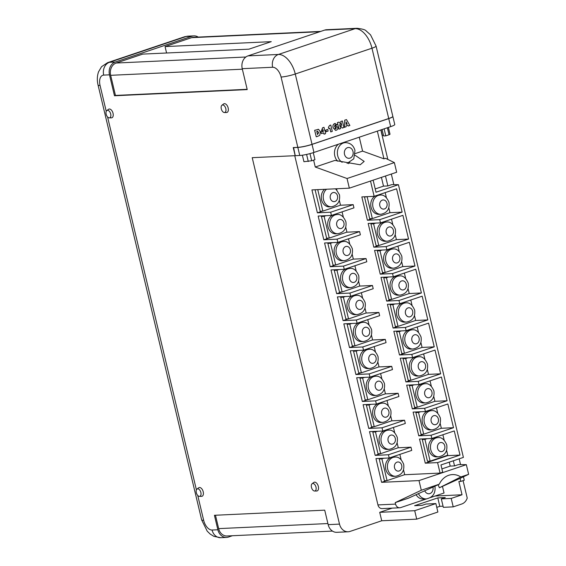 <?xml version="1.0" encoding="UTF-8"?>
<svg xmlns="http://www.w3.org/2000/svg" width="566" height="566" viewBox="0 0 566 566"><rect width="100%" height="100%" fill="white"/><g stroke="black" fill="none" stroke-linecap="round" stroke-linejoin="round"><path stroke-width="0.85" d="M293.591 147.542L295.226 155.685L299.761 155.473L297.843 147.429A10.429 1.373 -13.4 0 0 312.036 144.401L388.743 118.598A10.429 1.373 -13.4 0 0 392.854 116.462A10.429 1.373 -13.4 0 0 392.839 116.426M392.854 116.462L394.771 124.506A10.429 1.373 166.6 0 1 390.66 126.642L313.953 152.445A10.429 1.373 166.6 0 1 299.761 155.473M297.843 147.429L293.308 147.641M313.274 152.671L314.951 159.683L311.682 160.779L303.935 161.706L302.385 155.204M388.396 127.407L390.024 134.248L389.04 134.758L385.779 135.854L384.109 128.85M385.779 135.854L383.607 135.96L382.071 129.536M383.444 135.302L382.269 135.359L380.968 129.904M367.886 196.628L364.511 196.989L369.69 218.709L372.343 218.589L389.967 212.66L388.807 207.779M367.164 196.869L372.343 218.589M386.387 197.619L385.191 192.617M365.233 196.749L364.511 196.989M375.449 195.9A9.594 7.818 87.3 0 0 371.063 207.29A9.594 7.818 87.3 0 0 379.015 214.344L380.946 214.259A9.594 7.818 -92.7 0 1 372.994 207.198A9.594 7.818 -92.7 0 1 380.055 195.093L378.123 195.178A9.594 7.818 87.3 0 0 377.317 195.27M315.092 189.759L320.207 211.231L322.861 211.111L340.491 205.182L339.324 200.3M317.745 189.638L322.861 211.111M336.904 190.141L336.579 188.761M324.608 189.32A9.594 7.818 87.3 0 0 321.58 199.812A9.594 7.818 87.3 0 0 329.532 206.866L331.464 206.774A9.594 7.818 -92.7 0 1 323.511 199.72A9.594 7.818 -92.7 0 1 326.54 189.228M394.778 457.102L392.846 457.194A9.594 7.818 87.3 0 0 385.786 469.299A9.594 7.818 87.3 0 0 393.738 476.36L395.669 476.268A9.594 7.818 -92.7 0 1 387.717 469.214A9.594 7.818 -92.7 0 1 394.778 457.102C398.407 456.514 401.379 458.92 403.678 464.318C404.563 470.969 401.888 474.952 395.669 476.268M388.354 430.153L386.422 430.245A9.594 7.818 87.3 0 0 379.362 442.35A9.594 7.818 87.3 0 0 387.314 449.411L389.245 449.319A9.594 7.818 -92.7 0 1 381.293 442.258A9.594 7.818 -92.7 0 1 388.354 430.153C391.99 429.566 394.955 431.971 397.261 437.369C398.146 444.02 395.471 448.003 389.245 449.319M381.937 403.204L380.005 403.296A9.594 7.818 87.3 0 0 372.944 415.402A9.594 7.818 87.3 0 0 380.897 422.462L382.828 422.37A9.594 7.818 -92.7 0 1 374.876 415.31A9.594 7.818 -92.7 0 1 381.937 403.204C385.566 402.617 388.538 405.023 390.837 410.421C391.722 417.071 389.054 421.054 382.828 422.37M375.513 376.256L373.588 376.348A9.594 7.818 87.3 0 0 366.52 388.453A9.594 7.818 87.3 0 0 374.473 395.514L376.404 395.422A9.594 7.818 -92.7 0 1 368.452 388.361A9.594 7.818 -92.7 0 1 375.513 376.256C379.149 375.668 382.114 378.074 384.42 383.472C385.305 390.123 382.63 394.106 376.404 395.422M369.096 349.307L367.164 349.399A9.594 7.818 87.3 0 0 360.103 361.504A9.594 7.818 87.3 0 0 368.056 368.558L369.987 368.473A9.594 7.818 -92.7 0 1 362.035 361.412A9.594 7.818 -92.7 0 1 369.096 349.307C372.725 348.72 375.697 351.125 378.003 356.523C378.88 363.174 376.213 367.157 369.987 368.473M362.679 322.358L360.747 322.443A9.594 7.818 87.3 0 0 353.679 334.556A9.594 7.818 87.3 0 0 361.632 341.609L363.563 341.524A9.594 7.818 -92.7 0 1 355.611 334.464A9.594 7.818 -92.7 0 1 362.679 322.358C366.308 321.771 369.273 324.176 371.579 329.575C372.463 336.225 369.789 340.208 363.563 341.524M356.255 295.41L354.323 295.494A9.594 7.818 87.3 0 0 347.262 307.607A9.594 7.818 87.3 0 0 355.215 314.661L357.146 314.576A9.594 7.818 -92.7 0 1 349.194 307.515A9.594 7.818 -92.7 0 1 356.255 295.41C359.884 294.822 362.856 297.228 365.162 302.626C366.039 309.277 363.372 313.26 357.146 314.576M349.838 268.461L347.906 268.546A9.594 7.818 87.3 0 0 340.845 280.658A9.594 7.818 87.3 0 0 348.798 287.712L350.722 287.627A9.594 7.818 -92.7 0 1 342.77 280.566A9.594 7.818 -92.7 0 1 349.838 268.461C353.467 267.874 356.439 270.279 358.738 275.67C359.622 282.321 356.948 286.311 350.722 287.627M343.413 241.512L341.482 241.597A9.594 7.818 87.3 0 0 334.421 253.71A9.594 7.818 87.3 0 0 342.373 260.763L344.305 260.678A9.594 7.818 -92.7 0 1 336.353 253.618A9.594 7.818 -92.7 0 1 343.413 241.512C347.05 240.925 350.014 243.33 352.321 248.722C353.198 255.372 350.531 259.355 344.305 260.678M336.996 214.564L335.065 214.648A9.594 7.818 87.3 0 0 328.004 226.761A9.594 7.818 87.3 0 0 335.956 233.815L337.888 233.723A9.594 7.818 -92.7 0 1 329.936 226.669A9.594 7.818 -92.7 0 1 336.996 214.564C340.626 213.976 343.597 216.382 345.897 221.773C346.781 228.423 344.107 232.407 337.888 233.723M437.836 437.631L435.905 437.723A9.594 7.818 87.3 0 0 428.844 449.828A9.594 7.818 87.3 0 0 436.796 456.889L438.728 456.797A9.594 7.818 -92.7 0 1 430.776 449.744A9.594 7.818 -92.7 0 1 437.836 437.631C441.466 437.044 444.437 439.449 446.737 444.848C447.621 451.498 444.947 455.481 438.728 456.797M431.412 410.683L429.481 410.775A9.594 7.818 87.3 0 0 422.42 422.88A9.594 7.818 87.3 0 0 430.372 429.941L432.304 429.849A9.594 7.818 -92.7 0 1 424.351 422.795A9.594 7.818 -92.7 0 1 431.412 410.683C435.049 410.095 438.013 412.501 440.32 417.899C441.204 424.55 438.53 428.533 432.304 429.849M424.995 383.734L423.064 383.826A9.594 7.818 87.3 0 0 416.003 395.931A9.594 7.818 87.3 0 0 423.955 402.992L425.887 402.9A9.594 7.818 -92.7 0 1 417.934 395.839A9.594 7.818 -92.7 0 1 424.995 383.734C428.625 383.147 431.596 385.552 433.896 390.95C434.78 397.601 432.113 401.584 425.887 402.9M418.571 356.785L416.647 356.877A9.594 7.818 87.3 0 0 409.579 368.982A9.594 7.818 87.3 0 0 417.531 376.043L419.463 375.951A9.594 7.818 -92.7 0 1 411.51 368.89A9.594 7.818 -92.7 0 1 418.571 356.785C422.208 356.198 425.172 358.603 427.479 364.002C428.363 370.652 425.689 374.635 419.463 375.951M412.154 329.837L410.223 329.928A9.594 7.818 87.3 0 0 403.162 342.034A9.594 7.818 87.3 0 0 411.114 349.095L413.046 349.003A9.594 7.818 -92.7 0 1 405.093 341.942A9.594 7.818 -92.7 0 1 412.154 329.837C415.784 329.249 418.755 331.655 421.062 337.053C421.939 343.704 419.272 347.687 413.046 349.003M405.737 302.888L403.806 302.98A9.594 7.818 87.3 0 0 396.738 315.085A9.594 7.818 87.3 0 0 404.69 322.139L406.621 322.054A9.594 7.818 -92.7 0 1 398.669 314.993A9.594 7.818 -92.7 0 1 405.737 302.888C409.367 302.301 412.331 304.706 414.637 310.104C415.522 316.755 412.847 320.738 406.621 322.054M399.313 275.939L397.382 276.024A9.594 7.818 87.3 0 0 390.321 288.136A9.594 7.818 87.3 0 0 398.273 295.19L400.204 295.105A9.594 7.818 -92.7 0 1 392.252 288.044A9.594 7.818 -92.7 0 1 399.313 275.939C402.942 275.352 405.914 277.757 408.22 283.156C409.098 289.806 406.43 293.789 400.204 295.105M392.896 248.99L390.965 249.075A9.594 7.818 87.3 0 0 383.904 261.188A9.594 7.818 87.3 0 0 391.856 268.242L393.78 268.157A9.594 7.818 -92.7 0 1 385.835 261.096A9.594 7.818 -92.7 0 1 392.896 248.99C396.525 248.403 399.497 250.809 401.796 256.207C402.681 262.857 400.006 266.841 393.78 268.157M386.472 222.042L384.54 222.127A9.594 7.818 87.3 0 0 377.48 234.239A9.594 7.818 87.3 0 0 385.432 241.293L387.363 241.208A9.594 7.818 -92.7 0 1 379.411 234.147A9.594 7.818 -92.7 0 1 386.472 222.042C390.108 221.455 393.073 223.86 395.379 229.251C396.257 235.902 393.589 239.892 387.363 241.208M338.51 144.189A10.429 8.497 87.3 0 0 334.803 155.912A10.429 8.497 87.3 0 0 337.661 161.19M312.828 483.463A3.92 2.207 -108.6 0 0 312.114 483.718A3.92 2.207 -108.6 0 0 311.633 487.949A3.92 2.207 -108.6 0 0 314.569 491.019A3.92 2.207 -108.6 0 0 314.625 491.019A3.92 2.207 -108.6 0 0 315.991 487.135A3.92 2.207 -108.6 0 0 312.828 483.463M316.606 491.005A4.585 2.589 -108.6 0 0 316.67 491.005A4.585 2.589 -108.6 0 0 316.741 491.005A4.585 2.589 -108.6 0 0 318.34 486.456A4.585 2.589 -108.6 0 0 314.632 482.154A4.585 2.589 -108.6 0 0 313.797 482.458L312.114 483.718M197.697 488.812A3.92 2.207 -108.6 0 0 196.989 489.066A3.92 2.207 -108.6 0 0 196.508 493.29A3.92 2.207 -108.6 0 0 199.444 496.368A3.92 2.207 -108.6 0 0 199.501 496.368A3.92 2.207 -108.6 0 0 200.866 492.484A3.92 2.207 -108.6 0 0 197.697 488.812M201.482 496.354A4.585 2.589 -108.6 0 0 201.546 496.354A4.585 2.589 -108.6 0 0 201.609 496.354A4.585 2.589 -108.6 0 0 203.215 491.804A4.585 2.589 -108.6 0 0 199.501 487.503A4.585 2.589 -108.6 0 0 198.673 487.807L196.989 489.066M222.657 104.965A3.92 2.207 -108.6 0 0 221.943 105.226A3.92 2.207 -108.6 0 0 221.462 109.45A3.92 2.207 -108.6 0 0 224.398 112.528A3.92 2.207 -108.6 0 0 224.454 112.521A3.92 2.207 -108.6 0 0 225.82 108.644A3.92 2.207 -108.6 0 0 222.657 104.965M226.435 112.514A4.585 2.589 -108.6 0 0 226.506 112.514A4.585 2.589 -108.6 0 0 226.57 112.514A4.585 2.589 -108.6 0 0 228.169 107.965A4.585 2.589 -108.6 0 0 224.461 103.663A4.585 2.589 -108.6 0 0 223.627 103.96L221.943 105.226M107.533 110.313A3.92 2.207 -108.6 0 0 106.818 110.575A3.92 2.207 -108.6 0 0 106.337 114.799A3.92 2.207 -108.6 0 0 109.273 117.87A3.92 2.207 -108.6 0 0 109.33 117.87A3.92 2.207 -108.6 0 0 110.695 113.985A3.92 2.207 -108.6 0 0 107.533 110.313M111.311 117.862A4.585 2.589 -108.6 0 0 111.375 117.862A4.585 2.589 -108.6 0 0 111.445 117.855A4.585 2.589 -108.6 0 0 113.044 113.313A4.585 2.589 -108.6 0 0 109.337 109.012A4.585 2.589 -108.6 0 0 108.502 109.309L106.818 110.575M389.217 457.979L411.737 450.402L410.973 447.182L388.453 454.76L389.217 457.979L375.944 458.594L381.597 482.324L419.003 480.591L421.302 490.241L395.217 502.622L408.496 498.158L439.266 484.199A19.959 16.273 -92.7 0 1 452.425 474.591A19.959 16.273 -92.7 0 1 460.788 476.961L468.634 474.322L460.08 478.376L460.809 481.411L464.269 480.251L463.476 476.926M460.54 464.601L459.168 458.821M393.844 184.636L391.325 174.045M387.837 159.428L380.819 129.954M377.352 131.121L383.953 158.827L385.517 158.303L394.368 162.598L347.043 178.516L349.342 188.167L396.667 172.248L394.368 162.598M375.208 188.931L383.507 186.143L387.852 185.938L385.488 176.012M387.852 185.938L391.785 184.615L398.429 184.693L463.398 457.399L440.964 464.948L442.69 472.2L440.079 473.077L437.582 462.606L425.278 463.179L447.713 455.63L447.621 455.248M441.905 468.896L450.203 466.101L454.548 465.903L453.331 460.788M454.548 465.903L458.481 464.58L466.334 464.665L468.634 474.322M383.833 458.227L381.887 458.877L387.066 480.598L404.69 474.669L403.53 469.787M401.11 459.627L399.858 454.399M377.409 431.278L375.47 431.929L380.642 453.649L398.273 447.72L397.106 442.838M394.686 432.679L393.441 427.45M370.992 404.329L369.053 404.98L374.225 426.7L391.849 420.771L390.689 415.89M388.269 405.73L387.017 400.495M364.568 377.38L362.629 378.031L367.808 399.752L385.432 393.823L384.264 388.941M381.845 378.781L380.6 373.546M358.151 350.432L356.212 351.083L361.384 372.803L379.008 366.874L377.847 361.992M375.428 351.833L374.183 346.597M351.727 323.483L349.788 324.134L354.967 345.854L372.591 339.925L371.423 335.044M369.004 324.884L367.758 319.649M345.31 296.534L343.371 297.185L348.543 318.906L366.167 312.977L365.006 308.095M362.587 297.935L361.341 292.7M338.892 269.586L336.947 270.237L342.126 291.957L359.75 286.028L358.589 281.146M356.163 270.987L354.917 265.751M332.468 242.637L330.53 243.288L335.702 265.008L353.325 259.079L352.165 254.198M349.746 244.038L348.5 238.802M326.051 215.681L324.106 216.339L329.285 238.06L346.908 232.131L345.748 227.249M343.329 217.089L342.076 211.854M381.597 482.324L386.67 480.619M381.173 458.347L379.234 459.005L384.413 480.725L387.066 480.598M382.8 431.03L405.32 423.453L404.548 420.234L382.029 427.811L382.8 431.03L369.52 431.646L375.173 455.375L380.246 453.67M374.756 431.398L372.817 432.056L377.989 453.776L380.642 453.649M376.376 404.082L398.896 396.504L398.131 393.285L375.612 400.862L376.376 404.082L363.103 404.697L368.756 428.427L373.829 426.722M368.339 404.449L366.393 405.107L371.572 426.828L374.225 426.7M369.959 377.126L392.479 369.556L391.707 366.336L369.188 373.914L369.959 377.126L356.679 377.748L362.332 401.478L367.412 399.773M361.915 377.501L359.976 378.159L365.148 399.879L367.808 399.752M363.535 350.177L386.054 342.607L385.29 339.388L362.771 346.965L363.535 350.177L350.262 350.8L355.915 374.529L360.988 372.824M355.498 350.552L353.552 351.203L358.731 372.923L361.384 372.803M357.118 323.228L379.637 315.658L378.873 312.439L356.347 320.016L357.118 323.228L343.838 323.851L349.498 347.581L354.571 345.876M349.073 323.603L347.135 324.254L352.307 345.975L354.967 345.854M350.694 296.28L373.213 288.702L372.449 285.49L349.93 293.061L350.694 296.28L337.421 296.895L343.074 320.632L348.147 318.92M342.656 296.655L340.718 297.306L345.89 319.026L348.543 318.906M344.277 269.331L366.796 261.754L366.032 258.542L343.505 266.112L344.277 269.331L331.004 269.947L336.657 293.683L341.73 291.971M336.232 269.706L334.294 270.357L339.466 292.077L342.126 291.957M337.852 242.382L360.379 234.805L359.608 231.593L337.088 239.163L337.852 242.382L324.58 242.998L330.233 266.735L335.305 265.022M329.815 242.757L327.877 243.408L333.049 265.129L335.702 265.008M331.435 215.434L353.955 207.856L353.191 204.637L330.671 212.215L331.435 215.434L318.163 216.049L323.816 239.779L328.888 238.074M323.391 215.809L321.453 216.46L326.632 238.18L329.285 238.06M427.068 438.692L424.953 439.407L430.125 461.127L447.748 455.198L446.588 450.317M444.168 440.157L442.881 434.759M420.651 411.744L418.529 412.458L423.701 434.179L441.331 428.25L440.164 423.368M437.744 413.208L436.457 407.81M414.234 384.795L412.112 385.51L417.284 407.23L434.907 401.301L433.747 396.419M431.327 386.26L430.04 380.861M407.81 357.846L405.688 358.561L410.866 380.281L428.49 374.352L427.323 369.471M424.903 359.311L423.616 353.913M401.393 330.898L399.271 331.612L404.442 353.333L422.066 347.404L420.906 342.522M418.486 332.362L417.199 326.964M394.969 303.949L392.846 304.664L398.025 326.384L415.649 320.455L414.482 315.573M412.062 305.414L410.782 300.015M388.552 277L386.429 277.715L391.601 299.435L409.225 293.506L408.065 288.625M405.645 278.465L404.357 273.067M382.128 250.052L380.005 250.766L385.184 272.487L402.808 266.558L401.648 261.676M399.221 251.516L397.94 246.118M375.711 223.103L373.588 223.818L378.76 245.538L396.391 239.609L395.224 234.727M392.804 224.568L391.516 219.169M441.247 428.278L453.5 427.712L431.066 435.254L431.837 438.473L419.526 439.046L425.278 463.179M424.415 438.82L422.293 439.534L427.472 461.255L430.125 461.127M434.83 401.329L447.083 400.763L424.649 408.305L425.413 411.524L413.109 412.098L418.762 435.827L423.651 434.186M417.998 411.871L415.876 412.586L421.047 434.306L423.701 434.179M428.405 374.381L440.666 373.815L418.232 381.357L418.996 384.576L406.685 385.149L412.338 408.878L417.227 407.237M411.574 384.922L409.451 385.637L414.63 407.357L417.284 407.23M421.988 347.432L434.242 346.859L411.807 354.408L412.572 357.627L400.268 358.2L405.921 381.93L410.81 380.288M405.157 357.974L403.034 358.688L408.206 380.409L410.866 380.281M415.564 320.483L427.825 319.91L405.39 327.459L406.155 330.678L393.844 331.252L399.497 354.981L404.393 353.333M398.733 331.025L396.61 331.74L401.789 353.46L404.442 353.333M409.147 293.535L421.401 292.962L398.966 300.511L399.738 303.73L387.427 304.303L393.08 328.032L397.969 326.384M392.316 304.076L390.193 304.784L395.365 326.504L398.025 326.384M402.73 266.586L414.984 266.013L392.549 273.562L393.313 276.781L381.003 277.354L386.656 301.084L391.552 299.435M385.899 277.121L383.776 277.835L388.948 299.555L391.601 299.435M396.306 239.637L408.56 239.064L386.125 246.613L386.896 249.832L374.586 250.405L380.239 274.135L385.128 272.487M379.475 250.172L377.352 250.887L382.531 272.607L385.184 272.487M389.889 212.689L402.143 212.116L379.708 219.665L380.472 222.884L368.162 223.45L373.815 247.186L378.711 245.538M373.058 223.223L370.935 223.938L376.107 245.658L378.76 245.538M460.08 478.376L439.379 487.772A19.959 16.273 87.3 0 0 437.985 484.765M395.217 502.622L395.57 504.101A5.002 4.082 87.3 0 0 399.716 507.78A5.002 4.082 87.3 0 0 400.636 507.61L426.566 498.887M442.541 486.703L444.048 493.007L430.535 497.549M416.038 494.656A10.429 8.497 87.3 0 0 423.368 499.042L426.262 498.908A10.429 8.497 -92.7 0 1 418.43 493.559M355.087 155.282L364.171 161.402L360.202 164.777L334.888 160.426L315.269 167.027L347.043 178.516M348.522 163.645A12.395 10.103 87.3 0 0 349.632 162.633M359.283 137.198L362.594 151.101L355.278 153.563M313.621 160.128L315.269 167.027M421.302 490.241L439.266 484.199M460.788 476.961L439.379 487.772M419.003 480.591L466.334 464.665M362.594 151.101L383.953 158.827M404.513 474.733L440.079 473.077M431.066 435.254L418.762 435.827M424.649 408.305L412.338 408.878M418.232 381.357L405.921 381.93M411.807 354.408L399.497 354.981M405.39 327.459L393.08 328.032M398.966 300.511L386.656 301.084M392.549 273.562L380.239 274.135M386.125 246.613L373.815 247.186M379.708 219.665L367.398 220.238L361.837 196.904L374.147 196.331L370.511 181.049M353.191 204.637L340.315 205.239M359.608 231.593L346.732 232.187M366.032 258.542L353.149 259.136M372.449 285.49L359.573 286.085M378.873 312.439L365.99 313.033M385.29 339.388L372.414 339.982M391.707 366.336L378.831 366.931M398.131 393.285L385.255 393.879M404.548 420.234L391.672 420.835M410.973 447.182L398.096 447.784M349.342 188.167L311.93 189.907L317.392 212.83L322.464 211.125M447.713 455.63L460.017 455.064L454.272 430.924L431.837 438.473M453.5 427.712L447.848 403.975L425.413 411.524M447.083 400.763L441.43 377.027L418.996 384.576M440.666 373.815L435.006 350.078L412.572 357.627M434.242 346.859L428.589 323.129L406.155 330.678M427.825 319.91L422.172 296.181L399.738 303.73M421.401 292.962L415.748 269.232L393.313 276.781M414.984 266.013L409.331 242.283L386.896 249.832M408.56 239.064L402.907 215.335L380.472 222.884M372.287 218.589L367.398 220.238M402.143 212.116L396.582 188.789L374.147 196.331M414.708 510.695L416.718 519.142L381.725 520.77L379.715 512.322L414.708 510.695L435.87 503.577L425.972 504.037L422.102 505.339L414.616 505.693L437.794 497.896L445.272 497.549L441.317 498.879L451.208 498.42L462.033 494.776L435.056 496.028M373.121 180.172L375.994 192.235L398.429 184.693M437.582 462.606L460.017 455.064M441.317 498.879L443.327 507.327L453.217 506.867L461.764 503.995A10.429 8.497 87.3 0 0 467.233 498.08L463.08 480.647M388.722 118.52L371.975 48.209A20.857 11.766 -108.6 0 0 355.115 28.661L324.7 30.076L248 55.878L278.408 54.463L355.115 28.661A10.429 8.497 -92.7 0 1 357.026 28.3C362.41 28.923 365.452 29.793 366.152 30.911L370.532 34.837L376.079 46.072L392.832 116.384A10.429 1.373 166.6 0 1 388.722 118.52L312.022 144.323A10.429 1.373 166.6 0 1 297.829 147.351L293.238 147.563L295.176 155.685L252.217 157.681L339.508 524.109A10.429 8.497 -92.7 0 0 348.154 531.778A10.429 8.497 -92.7 0 0 350.064 531.417L381.725 520.77M392.167 508.134L379.715 512.322M399.716 507.78L382.1 508.601A5.002 4.082 -92.7 0 1 377.947 504.922L294.759 155.707M348.154 531.778L336.812 532.309A10.429 8.497 87.3 0 1 328.167 524.64L324.721 510.164L214.422 515.286L217.868 529.762A10.429 8.497 87.3 0 0 226.513 537.431A10.429 8.497 87.3 0 0 228.423 537.07L232.385 535.74M297.829 147.351L281.076 77.04A10.429 5.886 71.4 0 0 272.649 67.262L242.234 68.677L247.222 89.591L114.474 95.76L115.45 95.428L110.66 75.313A10.011 8.157 -92.7 0 1 116.193 63.031L142.731 54.103L248.927 49.171L271.255 41.658L165.06 46.589L191.591 37.667A10.011 8.157 -92.7 0 1 193.43 37.321L320.738 31.406M198.213 37.094A10.429 8.497 -92.7 0 0 193.869 35.877A10.429 8.497 -92.7 0 0 191.959 36.238L115.252 62.041A10.429 8.497 -92.7 0 0 109.493 74.839L114.474 95.76M416.718 519.142L437.879 512.025L435.87 503.577M436.768 507.362L439.803 506.344L443.058 506.188M242.234 68.677A10.429 8.497 -92.7 0 1 248 55.878M324.7 30.076A10.429 8.497 -92.7 0 1 326.617 29.715L357.026 28.3M247.151 89.308L115.45 95.428M166.581 52.992L165.06 46.589M332.468 531.092L226.952 535.988A10.011 8.157 -92.7 0 1 218.653 528.623L215.469 515.244M388.453 454.76L375.173 455.375M382.029 427.811L368.756 428.427M375.612 400.862L362.332 401.478M369.188 373.914L355.915 374.529M362.771 346.965L349.498 347.581M356.347 320.016L343.074 320.632M349.93 293.061L336.657 293.683M343.505 266.112L330.233 266.735M337.088 239.163L323.816 239.779M330.671 212.215L317.392 212.83M460.809 481.411L458.87 481.503L462.033 494.776M383.507 186.143L381.42 177.377M450.203 466.101L449.262 462.153M373.588 223.818L370.935 223.938M380.005 250.766L377.352 250.887M386.429 277.715L383.776 277.835M392.846 304.664L390.193 304.784M399.271 331.612L396.61 331.74M405.688 358.561L403.034 358.688M412.112 385.51L409.451 385.637M418.529 412.458L415.876 412.586M424.953 439.407L422.293 439.534M324.106 216.339L321.453 216.46M330.53 243.288L327.877 243.408M336.947 270.237L334.294 270.357M343.371 297.185L340.718 297.306M349.788 324.134L347.135 324.254M356.212 351.083L353.552 351.203M362.629 378.031L359.976 378.159M369.053 404.98L366.393 405.107M375.47 431.929L372.817 432.056M381.887 458.877L379.234 459.005M451.208 498.42L453.217 506.867M437.794 497.896L439.803 506.344M342.303 128.029L339.628 124.676L340.612 128.602L338.935 129.147L337.386 122.638L339.062 122.093L341.737 125.461L340.704 121.527L342.373 120.975L343.93 127.484L342.253 128.029L339.579 124.683M340.753 121.52L342.373 120.975M341.687 125.461L340.704 121.527M338.984 129.147L337.386 122.638M337.435 122.638L339.062 122.093M317.972 136.215L316.238 136.795L314.689 130.293L318.63 129.366L320.406 131.885L319.776 135.316L317.972 136.215M317.979 129.296L318.63 129.366M317.533 134.559L318.715 132.458L317.25 131.234L316.776 131.39L317.533 134.559M317.653 131.149L317.25 131.234M316.238 136.795L314.639 130.293L318.58 129.366M317.533 134.545L318.665 132.458L317.201 131.234M325.514 133.675L324.021 134.177L323.702 132.847L321.403 133.618L321.035 132.09L322.585 127.817L324 127.336L324.856 130.923L325.464 130.718L325.514 133.675M322.96 129.557L322.195 131.821L323.405 131.411L322.96 129.557M324.021 134.177L323.66 132.861M321.403 133.618L320.993 132.09L322.535 127.817L324 127.336M324.856 130.909L325.464 130.718M322.203 131.807L323.356 131.418L322.931 129.642M328.117 131.093L326.235 131.708L325.839 130.038L327.714 129.423L328.117 131.093M326.285 131.708L325.839 130.038M325.889 130.038L327.714 129.423M330.792 131.899L329.921 128.234L328.768 128.616L328.45 127.286L329.617 125.447L330.77 125.058L332.284 131.404L330.742 131.906L329.872 128.249M330.77 125.058L329.617 125.447M328.45 127.286L329.568 125.447M328.768 128.616L328.4 127.286M334.471 126.657L335.546 125.801L337.81 127.272C338.036 128.829 337.52 129.819 336.246 130.244L335.539 130.385L333.155 127.697C332.645 125.687 333.155 124.315 334.669 123.572L337.11 124.661L335.709 125.206L334.987 124.902L334.513 126.657L336.07 125.687M334.938 124.909L335.709 125.206L334.987 124.902M335.539 130.385L333.105 127.697C332.596 125.687 333.105 124.315 334.619 123.572L335.291 123.438M335.447 127.18L334.945 128.249L335.836 128.85L336.324 127.796L335.652 127.138M335.624 128.892L336.275 127.796L335.397 127.187M335.497 125.801L336.041 125.694M334.619 123.572L335.263 123.445M346.116 126.749L344.468 127.3L344.758 120.176L346.477 119.596L349.887 125.482L348.203 126.048L347.807 125.277L346.123 125.843L346.116 126.749M346.109 121.938L346.116 124.407L347.177 124.046L346.109 121.938M344.468 127.3L344.708 120.176L346.477 119.596M348.203 126.048L347.765 125.291M346.116 124.393L347.128 124.046L346.109 122.037M390.66 126.642L388.743 118.598M312.036 144.401L313.953 152.445M308.279 161.508L306.595 154.433M311.682 160.779L309.977 153.627M389.04 134.758L387.37 127.753M386.988 203.328A4.585 3.743 87.3 0 0 382.34 200.116A4.585 3.743 87.3 0 0 379.807 205.748A4.585 3.743 87.3 0 0 384.448 208.96A4.585 3.743 87.3 0 0 386.988 203.328M337.506 195.85A4.585 3.743 87.3 0 0 332.865 192.638A4.585 3.743 87.3 0 0 330.325 198.27A4.585 3.743 87.3 0 0 334.973 201.482A4.585 3.743 87.3 0 0 337.506 195.85M401.711 465.344A4.585 3.743 87.3 0 0 397.063 462.125A4.585 3.743 87.3 0 0 394.53 467.757A4.585 3.743 87.3 0 0 399.172 470.976A4.585 3.743 87.3 0 0 401.711 465.344M395.287 438.395A4.585 3.743 87.3 0 0 390.646 435.176A4.585 3.743 87.3 0 0 388.106 440.808A4.585 3.743 87.3 0 0 392.754 444.027A4.585 3.743 87.3 0 0 395.287 438.395M388.87 411.447A4.585 3.743 87.3 0 0 384.222 408.228A4.585 3.743 87.3 0 0 381.689 413.859A4.585 3.743 87.3 0 0 386.33 417.078A4.585 3.743 87.3 0 0 388.87 411.447M382.446 384.498A4.585 3.743 87.3 0 0 377.805 381.279A4.585 3.743 87.3 0 0 375.265 386.911A4.585 3.743 87.3 0 0 379.913 390.13A4.585 3.743 87.3 0 0 382.446 384.498M376.029 357.549A4.585 3.743 87.3 0 0 371.381 354.33A4.585 3.743 87.3 0 0 368.848 359.962A4.585 3.743 87.3 0 0 373.489 363.181A4.585 3.743 87.3 0 0 376.029 357.549M369.605 330.601A4.585 3.743 87.3 0 0 364.964 327.381A4.585 3.743 87.3 0 0 362.424 333.013A4.585 3.743 87.3 0 0 367.072 336.232A4.585 3.743 87.3 0 0 369.605 330.601M363.188 303.645A4.585 3.743 87.3 0 0 358.54 300.433A4.585 3.743 87.3 0 0 356.007 306.065A4.585 3.743 87.3 0 0 360.648 309.284A4.585 3.743 87.3 0 0 363.188 303.645M356.764 276.696A4.585 3.743 87.3 0 0 352.123 273.484A4.585 3.743 87.3 0 0 349.583 279.116A4.585 3.743 87.3 0 0 354.231 282.328A4.585 3.743 87.3 0 0 356.764 276.696M350.347 249.748A4.585 3.743 87.3 0 0 345.699 246.535A4.585 3.743 87.3 0 0 343.166 252.167A4.585 3.743 87.3 0 0 347.807 255.379A4.585 3.743 87.3 0 0 350.347 249.748M343.923 222.799A4.585 3.743 87.3 0 0 339.282 219.587A4.585 3.743 87.3 0 0 336.749 225.218A4.585 3.743 87.3 0 0 341.39 228.431A4.585 3.743 87.3 0 0 343.923 222.799M444.77 445.874A4.585 3.743 87.3 0 0 440.122 442.654A4.585 3.743 87.3 0 0 437.589 448.286A4.585 3.743 87.3 0 0 442.23 451.505A4.585 3.743 87.3 0 0 444.77 445.874M438.346 418.925A4.585 3.743 87.3 0 0 433.705 415.706A4.585 3.743 87.3 0 0 431.165 421.337A4.585 3.743 87.3 0 0 435.813 424.557A4.585 3.743 87.3 0 0 438.346 418.925M431.929 391.976A4.585 3.743 87.3 0 0 427.28 388.757A4.585 3.743 87.3 0 0 424.748 394.389A4.585 3.743 87.3 0 0 429.389 397.608A4.585 3.743 87.3 0 0 431.929 391.976M425.505 365.028A4.585 3.743 87.3 0 0 420.863 361.808A4.585 3.743 87.3 0 0 418.324 367.44A4.585 3.743 87.3 0 0 422.972 370.659A4.585 3.743 87.3 0 0 425.505 365.028M419.088 338.079A4.585 3.743 87.3 0 0 414.439 334.86A4.585 3.743 87.3 0 0 411.907 340.491A4.585 3.743 87.3 0 0 416.548 343.711A4.585 3.743 87.3 0 0 419.088 338.079M412.664 311.13A4.585 3.743 87.3 0 0 408.022 307.911A4.585 3.743 87.3 0 0 405.482 313.543A4.585 3.743 87.3 0 0 410.131 316.762A4.585 3.743 87.3 0 0 412.664 311.13M406.247 284.182A4.585 3.743 87.3 0 0 401.598 280.962A4.585 3.743 87.3 0 0 399.065 286.594A4.585 3.743 87.3 0 0 403.707 289.813A4.585 3.743 87.3 0 0 406.247 284.182M399.822 257.226A4.585 3.743 87.3 0 0 395.181 254.014A4.585 3.743 87.3 0 0 392.641 259.645A4.585 3.743 87.3 0 0 397.29 262.865A4.585 3.743 87.3 0 0 399.822 257.226M393.405 230.277A4.585 3.743 87.3 0 0 388.764 227.065A4.585 3.743 87.3 0 0 386.224 232.697A4.585 3.743 87.3 0 0 390.865 235.909A4.585 3.743 87.3 0 0 393.405 230.277M342.126 162.308A10.429 8.497 -92.7 0 1 337.704 155.777A10.429 8.497 -92.7 0 1 345.38 142.618C350.333 142.823 353.531 145.434 354.974 150.443L353.778 158.805L347.1 163.383M353 151.469A5.419 4.422 87.3 0 0 347.51 147.669A5.419 4.422 87.3 0 0 344.517 154.327A5.419 4.422 87.3 0 0 350.007 158.126A5.419 4.422 87.3 0 0 353 151.469M328.167 524.64L339.508 524.109M109.493 74.839L103.698 75.108A10.429 5.886 71.4 0 0 100.062 85.445L106.238 111.375M107.568 116.957L196.409 489.866M197.739 495.448L203.647 520.253A10.429 5.886 71.4 0 0 212.073 530.031L217.868 529.762M245.863 57.003L116.193 63.031M319.84 31.71L191.591 37.667M191.959 36.238L186.164 36.507L109.464 62.31L115.252 62.041M193.869 35.877L188.075 36.146A10.429 8.497 87.3 0 0 186.164 36.507A20.857 11.766 -108.6 0 0 184.304 36.854L107.604 62.656A20.857 11.766 -108.6 0 1 109.464 62.31A10.429 8.497 87.3 0 0 103.698 75.108M376.079 46.072A10.429 1.373 166.6 0 1 371.975 48.209L295.268 74.012L312.022 144.323M272.649 67.262A10.429 8.497 -92.7 0 1 278.408 54.463A20.857 11.766 -108.6 0 1 295.268 74.012A10.429 1.373 166.6 0 1 281.076 77.04M212.073 530.031A10.429 8.497 87.3 0 0 220.719 537.7L226.513 537.431M100.062 85.445A10.429 1.373 166.6 0 1 98.074 85.119L201.659 519.928A10.429 1.373 -13.4 0 0 203.647 520.253M242.361 69.201L110.66 75.313M327.905 523.55L218.653 528.623M377.947 504.922L395.57 504.101M424.719 490.687A5.419 4.422 87.3 0 0 430.266 493.446A5.419 4.422 87.3 0 0 432.933 486.993M380.055 195.093C383.684 194.506 386.656 196.911 388.955 202.303C389.84 208.953 387.165 212.936 380.946 214.259M335.242 188.825L336.254 189.539L339.48 194.824C340.364 201.475 337.69 205.458 331.464 206.774M345.38 142.618L342.826 142.738M314.569 491.019L316.67 491.005M199.444 496.368L201.546 496.354M224.398 112.528L226.506 112.514M109.273 117.87L111.375 117.862M184.304 36.854L188.075 36.146M107.604 62.656L101.569 66.682L98.541 71.811C97.097 76.028 96.942 80.464 98.074 85.119M201.659 519.928L207.213 531.163L210.198 534.078L213.927 536.37L220.719 537.7M426.262 498.908C432.976 497.479 435.855 493.142 434.893 485.904"/></g></svg>
